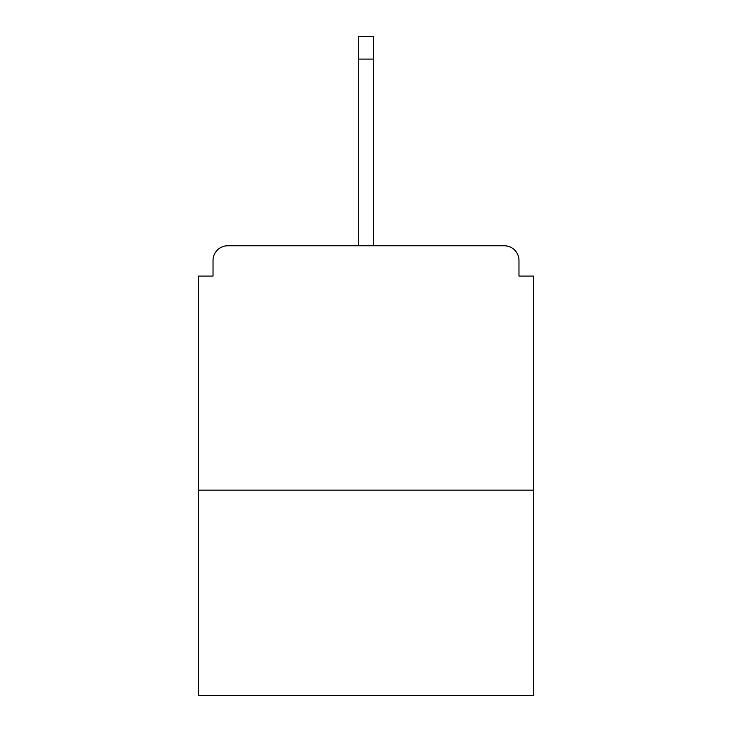 <?xml version="1.0" encoding="UTF-8"?>
<svg xmlns="http://www.w3.org/2000/svg" width="732" height="732" viewBox="0 0 732 732"><rect width="100%" height="100%" fill="white"/><g stroke="black" fill="none" stroke-linecap="round" stroke-linejoin="round"><path stroke-width="1.1" d="M518.97 276.074L518.97 260.436L518.97 276.074L533.628 276.074L533.628 695.4L198.372 695.4L198.372 276.074L213.03 276.074L213.03 260.436L213.03 276.074M533.628 490.138L198.372 490.138M518.97 260.436A14.658 14.658 0 0 0 504.311 245.778L227.689 245.778A14.658 14.658 0 0 0 213.03 260.436M504.311 245.778L442.238 245.778M289.762 245.778L227.689 245.778M373.329 59.082L358.671 59.082L358.671 36.6L373.329 36.6L373.329 245.778M358.671 59.082L358.671 245.778"/></g></svg>
